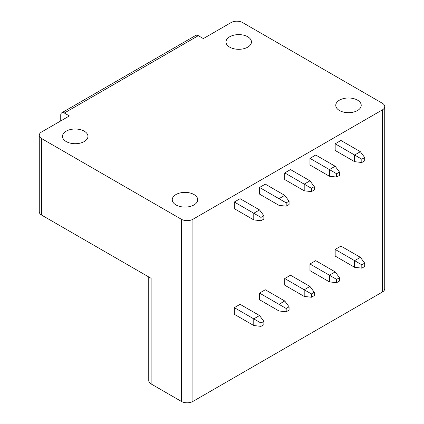 <?xml version="1.0" encoding="UTF-8"?>
<svg xmlns="http://www.w3.org/2000/svg" width="424" height="424" viewBox="0 0 424 424"><rect width="100%" height="100%" fill="white"/><g stroke="black" fill="none" stroke-linecap="round" stroke-linejoin="round"><path stroke-width="0.64" d="M192.915 401.422L192.915 219.277L382.347 109.906A8.151 4.706 0 0 0 384.732 106.578L384.732 288.728A8.151 4.706 0 0 1 382.347 292.051L192.915 401.422A8.151 4.706 180 0 1 181.387 401.422L151.135 383.959A8.151 4.706 180 0 1 148.75 380.63L148.75 276.952M357.496 100.133A12.731 7.351 180 0 1 361.227 105.332A12.731 7.351 180 0 1 353.367 112.127A12.731 7.351 180 0 1 339.491 110.532A12.731 7.351 180 0 1 335.76 105.332A12.731 7.351 180 0 1 343.62 98.543A12.731 7.351 180 0 1 357.496 100.133M384.732 106.578A8.151 4.706 0 0 0 382.347 103.255L242.613 22.578A8.151 4.706 0 0 0 231.085 22.578L203.356 38.589L198.315 35.68A5.093 2.942 -120 0 0 195.766 35.425L61.793 112.773A5.093 2.942 -120 0 0 60.738 115.105L60.738 120.925M192.915 219.277A8.151 4.706 180 0 1 181.387 219.277L41.653 138.6A8.151 4.706 180 0 1 39.268 135.272A8.151 4.706 180 0 1 41.653 131.949L69.382 115.938L64.342 113.028A5.093 2.942 -120 0 0 61.793 112.773M66.213 141.552A12.731 7.351 0 0 0 80.088 143.148A12.731 7.351 0 0 0 87.954 136.353A12.731 7.351 0 0 0 84.222 131.159A12.731 7.351 0 0 0 70.347 129.564A12.731 7.351 0 0 0 62.487 136.353A12.731 7.351 0 0 0 66.213 141.552M175.987 204.93A12.731 7.351 0 0 0 189.862 206.525A12.731 7.351 0 0 0 197.722 199.731A12.731 7.351 0 0 0 193.991 194.531A12.731 7.351 0 0 0 180.115 192.941A12.731 7.351 0 0 0 172.255 199.731A12.731 7.351 0 0 0 175.987 204.93M247.727 36.761A12.731 7.351 180 0 1 251.453 41.955A12.731 7.351 180 0 1 243.593 48.749A12.731 7.351 180 0 1 229.718 47.154A12.731 7.351 180 0 1 225.992 41.955A12.731 7.351 180 0 1 233.852 35.166A12.731 7.351 180 0 1 247.727 36.761M151.135 383.959L151.135 278.329L41.653 215.116A8.151 4.706 180 0 1 39.268 211.793L39.268 135.272M260.977 217.406L253.775 213.246L259.541 209.917L240.09 198.692L234.329 202.02L234.329 208.672L253.775 219.902L260.977 220.734L263.861 219.07L263.861 215.742L260.977 217.406L260.977 220.734M289.073 306.817L284.748 300.992L265.302 289.767L259.541 293.09L259.541 299.747L278.987 310.972L286.189 311.804L289.073 310.14L289.073 306.817L286.189 308.476L278.987 304.321L278.987 310.972M286.189 202.852L278.987 198.692L284.748 195.363L265.302 184.138L259.541 187.461L259.541 194.118L278.987 205.343L286.189 206.175L289.073 204.511L289.073 201.188L286.189 202.852L286.189 206.175M314.279 292.258L309.96 286.439L290.509 275.208L284.748 278.536L284.748 285.193L304.199 296.418L311.401 297.251L314.279 295.586L314.279 292.258L311.401 293.922L304.199 289.767L304.199 296.418M311.401 188.293L304.199 184.138L309.96 180.809L290.509 169.584L284.748 172.907L284.748 179.564L304.199 190.789L311.401 191.622L314.279 189.957L314.279 186.634L311.401 188.293L311.401 191.622M339.491 277.704L335.167 271.885L315.721 260.654L309.96 263.982L309.96 270.634L329.406 281.865L336.608 282.697L339.491 281.033L339.491 277.704L336.608 279.368L329.406 275.208L329.406 281.865M336.608 173.739L329.406 169.584L335.167 166.256L315.721 155.025L309.96 158.353L309.96 165.01L329.406 176.236L336.608 177.068L339.491 175.404L339.491 172.075L336.608 173.739L336.608 177.068M364.698 263.15L360.379 257.326L340.933 246.1L335.167 249.429L335.167 256.08L354.618 267.311L361.82 268.143L364.698 266.479L364.698 263.15L361.82 264.815L354.618 260.654L354.618 267.311M361.82 159.186L354.618 155.025L360.379 151.702L340.933 140.471L335.167 143.8L335.167 150.451L354.618 161.682L361.82 162.514L364.698 160.85L364.698 157.521L361.82 159.186L361.82 162.514M263.861 321.371L259.541 315.546L240.09 304.321L234.329 307.644L234.329 314.301L253.775 325.526L260.977 326.358L263.861 324.694L263.861 321.371L260.977 323.035L253.775 318.875L253.775 325.526M259.541 315.546L253.775 318.875L234.329 307.644M260.977 323.035L260.977 326.358M259.541 209.917L263.861 215.742M234.329 202.02L253.775 213.246L253.775 219.902M284.748 300.992L278.987 304.321L259.541 293.09M286.189 308.476L286.189 311.804M284.748 195.363L289.073 201.188M259.541 187.461L278.987 198.692L278.987 205.343M309.96 286.439L304.199 289.767L284.748 278.536M311.401 293.922L311.401 297.251M309.96 180.809L314.279 186.634M284.748 172.907L304.199 184.138L304.199 190.789M335.167 271.885L329.406 275.208L309.96 263.982M336.608 279.368L336.608 282.697M335.167 166.256L339.491 172.075M309.96 158.353L329.406 169.584L329.406 176.236M360.379 257.326L354.618 260.654L335.167 249.429M361.82 264.815L361.82 268.143M360.379 151.702L364.698 157.521M335.167 143.8L354.618 155.025L354.618 161.682M64.342 113.028L198.315 35.68M382.347 292.051L382.347 109.906M181.387 401.422L181.387 219.277M41.653 215.116L41.653 138.6"/></g></svg>
